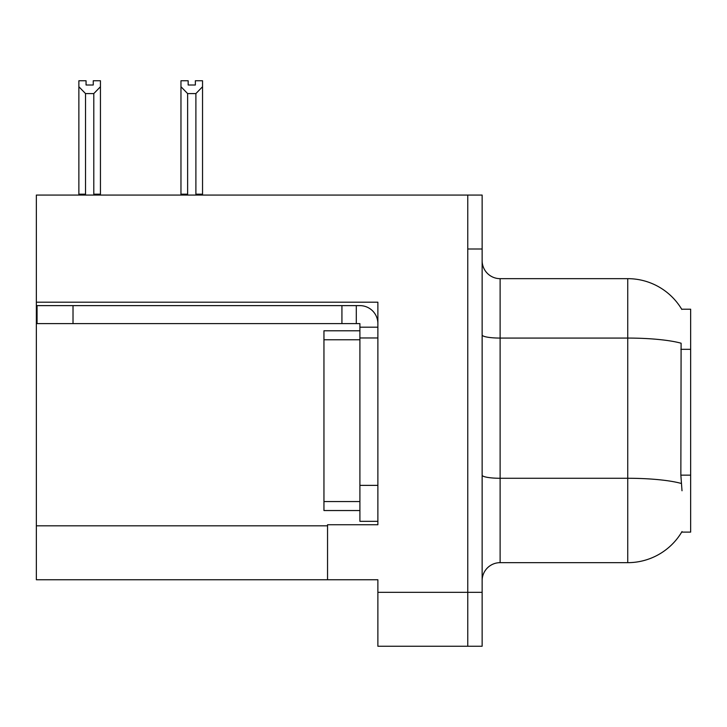 <?xml version="1.0" encoding="UTF-8"?>
<svg xmlns="http://www.w3.org/2000/svg" width="727" height="727" viewBox="0 0 727 727"><rect width="100%" height="100%" fill="white"/><g stroke="black" fill="none" stroke-linecap="round" stroke-linejoin="round"><path stroke-width="1.09" d="M36.35 302.205L377.876 302.205L377.876 485.372L359.901 485.372L359.901 521.323L377.876 521.323L377.876 485.372L377.876 524.74L327.55 524.74L327.55 579.746L36.35 579.746L36.35 195.072L467.761 195.072L467.761 646.248L377.876 646.248L377.876 592.323L467.761 592.323L467.761 646.248L482.137 646.248L482.137 592.323L467.761 592.323L467.761 248.997L482.137 248.997L482.137 592.323M327.55 579.746L377.876 579.746L377.876 592.323M681.69 309.211L690.65 309.211L690.65 532.109L681.69 532.109L682.008 531.573A62.913 62.913 0 0 1 627.737 562.662A62.913 62.913 0 0 0 681.69 532.109M482.137 580.646A17.975 17.975 0 0 1 500.112 562.662L627.737 562.662L627.737 278.659L500.112 278.659A17.975 17.975 0 0 1 482.137 260.684A17.975 17.975 0 0 0 500.112 278.659L500.112 562.662M681.826 309.438A62.913 62.913 0 0 0 627.737 278.659A62.913 62.913 0 0 1 681.826 309.438M682.008 490.761L680.854 475.149L681.108 343.217A62.913 10.923 180 0 0 627.737 338.073L500.112 338.073A17.975 3.117 0 0 1 482.137 334.947M467.761 195.072L482.137 195.072L482.137 248.997M196.772 195.072L195.89 194.173L195.89 93.583L187.63 93.583L180.968 86.731L180.968 80.752L188.166 80.752L188.166 85.014L195.354 85.014L188.166 85.014M195.354 85.014L195.354 80.752L202.542 80.752L202.542 86.731L195.89 93.583M195.89 194.173L202.542 194.173L202.542 195.072L202.542 86.731M187.63 93.583L187.63 194.173L186.739 195.072M180.968 86.731L180.968 195.072L180.968 86.731L180.968 194.173L187.63 194.173M93.256 85.014L86.059 85.014L93.256 85.014L93.256 80.752L100.444 80.752L100.444 86.731L93.792 93.583L85.532 93.583L85.532 194.173L78.87 194.173L78.87 195.072M85.532 93.583L78.87 86.731L78.87 80.752L86.059 80.752L86.059 85.014M85.532 194.173L84.641 195.072M78.87 86.731L78.87 194.173M100.444 86.731L100.444 194.173L93.792 194.173L93.792 93.583M94.674 195.072L93.792 194.173M100.444 194.173L100.444 195.072M73.018 323.597L73.018 305.622L37.068 305.622L37.068 323.597L359.901 323.597L359.901 327.186L377.876 327.186M73.018 305.622L359.901 305.622A17.975 17.975 0 0 1 377.876 323.606M359.901 521.323L377.876 521.323M356.303 323.597L356.303 305.622M377.876 337.973L359.901 337.973L359.901 327.186M359.901 485.372L359.901 330.785L323.951 330.785L323.951 510.536L359.901 510.536M341.926 323.597L341.926 305.622M36.35 525.821L327.55 525.821M690.65 349.323L680.854 349.323M690.65 475.149L680.854 475.149M681.308 483.473A62.913 10.923 180 0 0 627.737 478.275L500.112 478.275A17.975 3.117 -0 0 1 482.137 475.158M323.951 501.548L359.901 501.548M323.951 339.773L359.901 339.773"/></g></svg>

